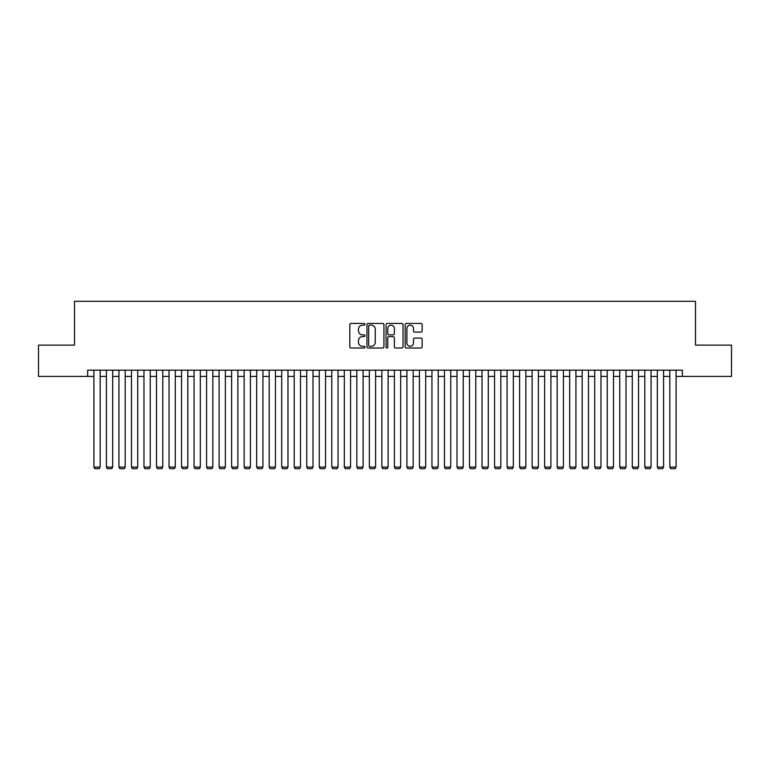 <?xml version="1.0" encoding="UTF-8"?>
<svg xmlns="http://www.w3.org/2000/svg" width="770" height="770" viewBox="0 0 770 770"><rect width="100%" height="100%" fill="white"/><g stroke="black" fill="none" stroke-linecap="round" stroke-linejoin="round"><path stroke-width="1.16" d="M364.97 324.305A0.857 0.857 0 0 0 364.104 323.439L351.053 323.439A1.232 1.232 0 0 0 349.821 324.671L349.821 346.789A1.232 1.232 0 0 0 351.053 348.021L364.104 348.021A0.857 0.857 0 0 0 364.97 347.164A0.857 0.857 0 0 0 364.104 346.298L362.42 346.298A3.937 3.937 0 0 1 358.483 342.371L358.483 340.523A3.937 3.937 0 0 1 362.42 336.596L364.104 336.596A0.857 0.857 0 0 0 364.97 335.73A0.857 0.857 0 0 0 364.104 334.873L362.42 334.873A3.937 3.937 0 0 1 358.483 330.936L358.483 329.098A3.937 3.937 0 0 1 362.42 325.161L364.104 325.161A0.857 0.857 0 0 0 364.97 324.305M420.921 332.111A1.232 1.232 0 0 0 422.143 330.879L422.143 324.671A1.232 1.232 0 0 0 420.921 323.439L406.416 323.439A1.232 1.232 0 0 0 405.184 324.671L405.184 346.789A1.232 1.232 0 0 0 406.416 348.021L420.921 348.021A1.232 1.232 0 0 0 422.143 346.789L422.143 339.3A1.232 1.232 0 0 0 420.921 338.069L414.712 338.069A1.232 1.232 0 0 0 413.48 339.3L413.48 343.016A3.292 3.292 0 0 1 410.198 346.298A3.292 3.292 0 0 1 406.906 343.016L406.906 328.453A3.292 3.292 0 0 1 410.198 325.161A3.292 3.292 0 0 1 413.48 328.453L413.48 330.879A1.232 1.232 0 0 0 414.712 332.111L420.921 332.111M87.645 376.424L38.5 376.424L38.5 345.124L74.498 345.124L74.498 301.301L695.503 301.301L695.503 345.124L731.5 345.124L731.5 376.424L682.355 376.424L682.355 370.168L87.645 370.168L87.645 376.424L93.901 376.424M383.922 324.671A1.232 1.232 0 0 0 382.7 323.439L368.195 323.439A1.232 1.232 0 0 0 366.963 324.671L366.963 346.789A1.232 1.232 0 0 0 368.195 348.021L382.7 348.021A1.232 1.232 0 0 0 383.922 346.789L383.922 324.671M387.3 323.439L401.805 323.439A1.232 1.232 0 0 1 403.037 324.671L403.037 346.789A1.232 1.232 0 0 1 401.805 348.021L395.597 348.021A1.232 1.232 0 0 1 394.375 346.789L394.375 337.818A1.232 1.232 0 0 0 393.143 336.596L389.023 336.596A1.232 1.232 0 0 0 387.791 337.818L387.791 347.164A0.857 0.857 0 0 1 386.935 348.021A0.857 0.857 0 0 1 386.078 347.164L386.078 324.671A1.232 1.232 0 0 1 387.3 323.439M100.167 376.424L106.424 376.424M112.68 376.424L118.946 376.424M125.202 376.424L131.468 376.424M137.724 376.424L143.98 376.424M150.246 376.424L156.502 376.424M162.768 376.424L169.025 376.424M175.281 376.424L181.547 376.424M187.803 376.424L194.069 376.424M200.325 376.424L206.581 376.424M212.847 376.424L219.103 376.424M225.369 376.424L231.626 376.424M237.882 376.424L244.148 376.424M250.404 376.424L256.67 376.424M262.926 376.424L269.182 376.424M275.448 376.424L281.704 376.424M287.97 376.424L294.227 376.424M300.493 376.424L306.749 376.424M313.005 376.424L319.271 376.424M325.527 376.424L331.793 376.424M338.049 376.424L344.306 376.424M350.571 376.424L356.828 376.424M363.094 376.424L369.35 376.424M375.606 376.424L381.872 376.424M388.128 376.424L394.394 376.424M400.65 376.424L406.906 376.424M413.172 376.424L419.429 376.424M425.695 376.424L431.951 376.424M438.207 376.424L444.473 376.424M450.729 376.424L456.995 376.424M463.251 376.424L469.508 376.424M475.773 376.424L482.03 376.424M488.296 376.424L494.552 376.424M500.818 376.424L507.074 376.424M513.33 376.424L519.596 376.424M525.852 376.424L532.118 376.424M538.374 376.424L544.631 376.424M550.897 376.424L557.153 376.424M563.419 376.424L569.675 376.424M575.931 376.424L582.197 376.424M588.453 376.424L594.719 376.424M600.975 376.424L607.232 376.424M613.497 376.424L619.754 376.424M626.02 376.424L632.276 376.424M638.532 376.424L644.798 376.424M651.054 376.424L657.32 376.424M663.576 376.424L669.833 376.424M676.099 376.424L682.355 376.424M369.542 325.161A0.857 0.857 0 0 0 368.686 326.028L368.686 345.441A0.857 0.857 0 0 0 369.542 346.298L371.333 346.298A3.937 3.937 0 0 0 375.26 342.371L375.26 329.098A3.937 3.937 0 0 0 371.333 325.161L369.542 325.161M394.375 328.511A3.292 3.292 0 0 0 391.083 325.229A3.292 3.292 0 0 0 387.791 328.511L387.791 333.641A1.232 1.232 0 0 0 389.023 334.873L393.143 334.873A1.232 1.232 0 0 0 394.375 333.641L394.375 328.511M100.167 370.168L100.167 467.072L93.901 467.072L93.901 370.168M100.167 467.072L99.224 468.699L94.845 468.699L93.901 467.072M112.68 370.168L112.68 467.072L106.424 467.072L106.424 370.168M112.68 467.072L111.746 468.699L107.357 468.699L106.424 467.072M125.202 370.168L125.202 467.072L118.946 467.072L118.946 370.168M125.202 467.072L124.268 468.699L119.879 468.699L118.946 467.072M137.724 370.168L137.724 467.072L131.468 467.072L131.468 370.168M137.724 467.072L136.781 468.699L132.401 468.699L131.468 467.072M150.246 370.168L150.246 467.072L143.98 467.072L143.98 370.168M150.246 467.072L149.303 468.699L144.924 468.699L143.98 467.072M162.768 370.168L162.768 467.072L156.502 467.072L156.502 370.168M162.768 467.072L161.825 468.699L157.446 468.699L156.502 467.072M175.281 370.168L175.281 467.072L169.025 467.072L169.025 370.168M175.281 467.072L174.347 468.699L169.968 468.699L169.025 467.072M187.803 370.168L187.803 467.072L181.547 467.072L181.547 370.168M187.803 467.072L186.869 468.699L182.48 468.699L181.547 467.072M200.325 370.168L200.325 467.072L194.069 467.072L194.069 370.168M200.325 467.072L199.382 468.699L195.002 468.699L194.069 467.072M212.847 370.168L212.847 467.072L206.581 467.072L206.581 370.168M212.847 467.072L211.904 468.699L207.525 468.699L206.581 467.072M225.369 370.168L225.369 467.072L219.103 467.072L219.103 370.168M225.369 467.072L224.426 468.699L220.047 468.699L219.103 467.072M237.882 370.168L237.882 467.072L231.626 467.072L231.626 370.168M237.882 467.072L236.948 468.699L232.569 468.699L231.626 467.072M250.404 370.168L250.404 467.072L244.148 467.072L244.148 370.168M250.404 467.072L249.47 468.699L245.081 468.699L244.148 467.072M262.926 370.168L262.926 467.072L256.67 467.072L256.67 370.168M262.926 467.072L261.993 468.699L257.603 468.699L256.67 467.072M275.448 370.168L275.448 467.072L269.182 467.072L269.182 370.168M275.448 467.072L274.505 468.699L270.126 468.699L269.182 467.072M287.97 370.168L287.97 467.072L281.704 467.072L281.704 370.168M287.97 467.072L287.027 468.699L282.648 468.699L281.704 467.072M300.493 370.168L300.493 467.072L294.227 467.072L294.227 370.168M300.493 467.072L299.549 468.699L295.17 468.699L294.227 467.072M313.005 370.168L313.005 467.072L306.749 467.072L306.749 370.168M313.005 467.072L312.071 468.699L307.682 468.699L306.749 467.072M325.527 370.168L325.527 467.072L319.271 467.072L319.271 370.168M325.527 467.072L324.594 468.699L320.204 468.699L319.271 467.072M338.049 370.168L338.049 467.072L331.793 467.072L331.793 370.168M338.049 467.072L337.106 468.699L332.727 468.699L331.793 467.072M350.571 370.168L350.571 467.072L344.306 467.072L344.306 370.168M350.571 467.072L349.628 468.699L345.249 468.699L344.306 467.072M363.094 370.168L363.094 467.072L356.828 467.072L356.828 370.168M363.094 467.072L362.15 468.699L357.771 468.699L356.828 467.072M375.606 370.168L375.606 467.072L369.35 467.072L369.35 370.168M375.606 467.072L374.672 468.699L370.293 468.699L369.35 467.072M388.128 370.168L388.128 467.072L381.872 467.072L381.872 370.168M388.128 467.072L387.195 468.699L382.806 468.699L381.872 467.072M400.65 370.168L400.65 467.072L394.394 467.072L394.394 370.168M400.65 467.072L399.707 468.699L395.328 468.699L394.394 467.072M413.172 370.168L413.172 467.072L406.906 467.072L406.906 370.168M413.172 467.072L412.229 468.699L407.85 468.699L406.906 467.072M425.695 370.168L425.695 467.072L419.429 467.072L419.429 370.168M425.695 467.072L424.751 468.699L420.372 468.699L419.429 467.072M438.207 370.168L438.207 467.072L431.951 467.072L431.951 370.168M438.207 467.072L437.273 468.699L432.894 468.699L431.951 467.072M450.729 370.168L450.729 467.072L444.473 467.072L444.473 370.168M450.729 467.072L449.796 468.699L445.406 468.699L444.473 467.072M463.251 370.168L463.251 467.072L456.995 467.072L456.995 370.168M463.251 467.072L462.318 468.699L457.929 468.699L456.995 467.072M475.773 370.168L475.773 467.072L469.508 467.072L469.508 370.168M475.773 467.072L474.83 468.699L470.451 468.699L469.508 467.072M488.296 370.168L488.296 467.072L482.03 467.072L482.03 370.168M488.296 467.072L487.352 468.699L482.973 468.699L482.03 467.072M500.818 370.168L500.818 467.072L494.552 467.072L494.552 370.168M500.818 467.072L499.874 468.699L495.495 468.699L494.552 467.072M513.33 370.168L513.33 467.072L507.074 467.072L507.074 370.168M513.33 467.072L512.397 468.699L508.007 468.699L507.074 467.072M525.852 370.168L525.852 467.072L519.596 467.072L519.596 370.168M525.852 467.072L524.919 468.699L520.53 468.699L519.596 467.072M538.374 370.168L538.374 467.072L532.118 467.072L532.118 370.168M538.374 467.072L537.431 468.699L533.052 468.699L532.118 467.072M550.897 370.168L550.897 467.072L544.631 467.072L544.631 370.168M550.897 467.072L549.953 468.699L545.574 468.699L544.631 467.072M563.419 370.168L563.419 467.072L557.153 467.072L557.153 370.168M563.419 467.072L562.475 468.699L558.096 468.699L557.153 467.072M575.931 370.168L575.931 467.072L569.675 467.072L569.675 370.168M575.931 467.072L574.997 468.699L570.618 468.699L569.675 467.072M588.453 370.168L588.453 467.072L582.197 467.072L582.197 370.168M588.453 467.072L587.52 468.699L583.131 468.699L582.197 467.072M600.975 370.168L600.975 467.072L594.719 467.072L594.719 370.168M600.975 467.072L600.032 468.699L595.653 468.699L594.719 467.072M613.497 370.168L613.497 467.072L607.232 467.072L607.232 370.168M613.497 467.072L612.554 468.699L608.175 468.699L607.232 467.072M626.02 370.168L626.02 467.072L619.754 467.072L619.754 370.168M626.02 467.072L625.076 468.699L620.697 468.699L619.754 467.072M638.532 370.168L638.532 467.072L632.276 467.072L632.276 370.168M638.532 467.072L637.599 468.699L633.219 468.699L632.276 467.072M651.054 370.168L651.054 467.072L644.798 467.072L644.798 370.168M651.054 467.072L650.121 468.699L645.732 468.699L644.798 467.072M663.576 370.168L663.576 467.072L657.32 467.072L657.32 370.168M663.576 467.072L662.643 468.699L658.254 468.699L657.32 467.072M676.099 370.168L676.099 467.072L669.833 467.072L669.833 370.168M676.099 467.072L675.155 468.699L670.776 468.699L669.833 467.072"/></g></svg>
